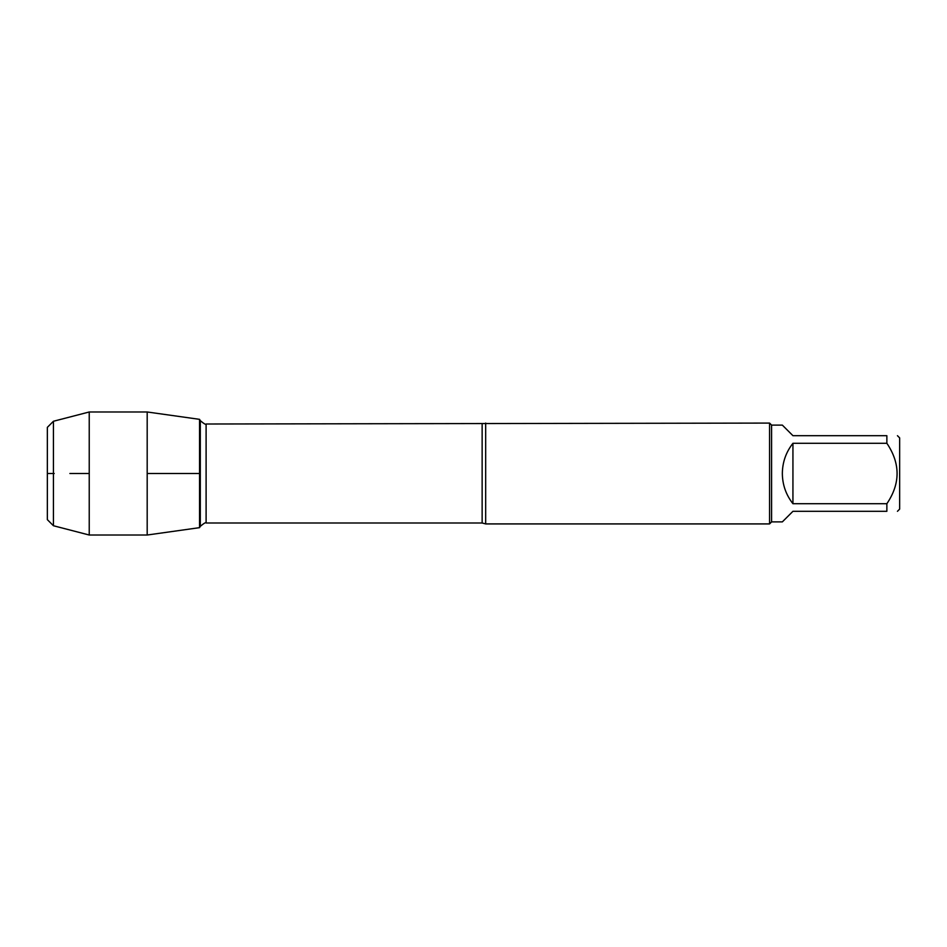 <?xml version="1.0" encoding="UTF-8"?>
<svg xmlns="http://www.w3.org/2000/svg" width="947" height="947" viewBox="0 0 947 947"><rect width="100%" height="100%" fill="white"/><g stroke="black" fill="none" stroke-linecap="round" stroke-linejoin="round"><path stroke-width="1.42" d="M485.681 423.084L485.681 523.916L769.568 523.916L769.568 423.084L206.103 424.007L206.103 522.993C205.925 522.117 203.984 523.229 200.302 526.343L200.302 420.657L200.302 526.343L199.545 527.657L147.187 535.019L147.187 411.981L199.545 419.343L199.545 527.657L199.545 419.343L200.302 420.657C203.984 423.771 205.925 424.883 206.103 424.007M897.448 435.691L899.65 437.893L899.65 509.107L897.448 511.309M792.935 511.309L782.34 521.892L771.58 521.892L771.58 425.108L782.34 425.108L792.935 435.691L886.866 435.691C900.479 435.691 900.479 435.691 886.866 435.691L886.866 443.291C900.479 463.462 900.479 483.597 886.866 503.709L886.866 511.309C900.479 511.309 900.479 511.309 886.866 511.309L792.935 511.309M792.935 443.291C785.998 452.169 782.459 462.231 782.34 473.5C782.459 484.769 785.998 494.831 792.935 503.709L792.935 443.291L886.866 443.291M792.935 503.709L886.866 503.709M53.434 421.261L47.35 427.357L47.35 519.643L53.434 525.739L53.434 421.261L89.231 411.981L147.187 411.981M53.434 525.739L89.231 535.019L89.231 411.981M89.231 473.5L69.877 473.5L89.231 473.5M54.204 473.5L47.35 473.5L54.204 473.5M147.187 473.5L199.545 473.5L147.187 473.5M485.681 523.916L482.141 522.993L482.141 424.007M482.141 522.993L206.103 522.993M771.58 425.108L769.568 423.084M771.58 521.892L769.568 523.916M89.231 535.019L147.187 535.019"/></g></svg>
